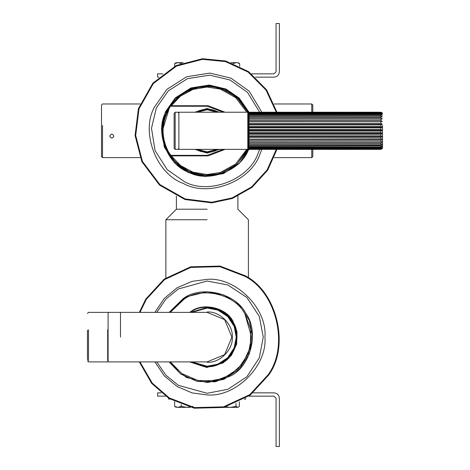 <?xml version="1.0" encoding="UTF-8"?>
<svg xmlns="http://www.w3.org/2000/svg" width="470" height="470" viewBox="0 0 470 470"><rect width="100%" height="100%" fill="white"/><g stroke="black" fill="none" stroke-linecap="round" stroke-linejoin="round"><path stroke-width="0.7" d="M207.147 209.209L176.397 209.209L207.147 209.209M207.147 219.731L165.875 219.731L207.147 219.731M109.751 136.059C111.126 138.668 112.5 138.668 113.875 136.059M113.875 136.1C112.5 138.697 111.126 138.697 109.751 136.1C111.126 133.474 112.5 133.474 113.875 136.1M140.089 103.976L102.531 103.976L101.496 105.004L101.496 156.592L102.531 157.62L102.531 125.49M312.791 112.23L312.791 105.004L311.757 103.976L311.757 112.23M311.757 149.366L311.757 157.62L312.791 156.592L312.791 149.366M251.556 73.849L273.998 73.849L276.06 71.787L276.06 23.5L279.362 23.5L279.362 71.787C279.021 75.018 277.235 76.81 273.998 77.15C277.235 76.81 279.021 75.018 279.362 71.787M273.998 77.15L255.492 77.15M158.795 77.15L157.62 77.15L157.62 73.849L162.732 73.849M181.69 63.573L178.177 62.651L183.23 62.651M177.078 62.651L178.177 62.651L174.664 63.573L176.191 62.651M174.664 66.294L174.664 63.573M238.096 62.651L239.659 63.573L237.062 62.651M231.058 62.651L236.316 62.651L232.979 63.573M239.659 66.311L239.659 63.573M279.362 398.213C279.021 394.982 277.235 393.19 273.998 392.849C277.235 393.19 279.021 394.982 279.362 398.213L279.362 446.5L276.06 446.5L276.06 398.213L273.998 396.151L248.771 396.151M165.516 396.151L157.62 396.151L157.62 392.849L161.192 392.849M253.101 392.849L273.998 392.849M226.023 406.85L230.212 407.349L221.2 407.349M220.312 407.349L222.439 407.085M230.212 407.349L235.999 406.427L237.679 407.349L230.212 407.349M238.531 407.096L237.679 407.349L239.353 406.427L239.353 401.779M235.999 403.342L235.999 406.427M244.259 399.095L245.616 399.095L245.616 398.26M185.873 407.349L177.272 407.349M176.191 407.349L174.617 406.427L177.907 407.349L181.197 406.427L187.142 407.349L193.088 406.427M190.215 407.349L187.142 407.349M174.617 401.621L174.617 406.427M181.197 404.535L181.197 406.427M168.671 398.26L168.671 399.095L170.028 399.095M154.941 361.9L164.212 375.8L177.178 386.534L192.136 392.932L207.147 394.918C235.729 397.497 267.5 365.725 264.921 337.137C267.5 308.555 235.729 276.783 207.147 279.362L192.136 281.348L177.178 287.74L164.212 298.479L154.941 312.38M191.096 361.9L207.147 366.647C221.74 367.963 237.973 351.736 236.651 337.137C237.973 322.538 221.74 306.311 207.147 307.633L218.004 309.707L228.009 316.275L234.577 326.28L236.61 338.7M207.147 307.633L191.096 312.38M207.147 382.533L223.855 379.349L239.242 369.238L249.353 353.851L252.537 337.137L249.353 320.428L239.242 305.042L223.855 294.931L207.147 291.747L186.255 296.834L169.094 312.38L183.359 298.474C201.43 284.979 235.775 293.163 245.81 313.355C259.305 331.426 251.121 365.766 230.929 375.806L215.342 381.787L197.277 381.446L180.733 374.061L169.094 361.9L186.255 377.439L207.147 382.533M170.334 361.9L181.79 373.544L197.882 380.524L215.336 380.741L230.388 374.925L242.661 363.721L250.299 347.424L250.833 329.441L244.935 313.895L251.509 337.137L248.395 353.469L238.513 368.509L223.473 378.385L207.147 381.505M207.147 362.258C219.572 363.386 233.39 349.568 232.268 337.137C233.39 324.711 219.572 310.893 207.147 312.015C219.572 310.893 233.39 324.711 232.268 337.137C233.39 349.568 219.572 363.386 207.147 362.258M190.35 312.38L191.466 311.657C203.375 302.762 226.011 308.156 232.626 321.462C241.521 333.371 236.128 356.007 222.821 362.623L207.029 367.058L190.35 361.9M249.041 112.271L239.171 98.042L225.947 89.024L209.25 85.041L190.902 87.966L175.228 97.942L165.375 111.995L161.386 128.692L164.312 147.04L174.288 162.714L188.341 172.566L205.037 176.555L223.385 173.63L239.06 163.654L249.018 149.366M248.63 149.219L248.542 149.431C241.169 170.745 208.157 183.265 188.511 172.19C167.197 164.823 154.677 131.812 165.751 112.165L175.516 98.236L191.049 88.354L209.232 85.452L225.776 89.4L239.254 98.706L249.094 113.446M261.855 112.23L249.259 91.251L230.858 78.114L209.802 73.085L186.661 76.775L166.885 89.353L154.46 107.084C140.371 132.088 156.304 174.106 183.429 183.482C208.433 197.57 250.451 181.637 259.828 154.513L261.855 149.366M177.243 155.87L176.82 155.353M176.82 106.244L177.243 105.727M208.175 155.87L225.018 149.366L208.175 155.87L225.018 149.366L208.175 155.87L170.046 155.87L171.297 155.87L170.046 155.87L179.464 165.992L192.224 173.013L206.559 175.569L220.254 173.612L236.915 164.242L248.501 147.962M208.175 105.727L225.018 112.224L208.175 105.727L225.018 112.224L208.175 105.727L170.046 105.727L171.297 105.727L180.592 96.033L193.064 89.382L207.006 87.056L220.289 89.077L235.629 97.596L246.75 112.224M217.951 174.247L207.147 175.574L190.661 172.431L175.48 162.461L165.511 147.28L162.367 130.795L170.046 105.727L171.297 105.727M209.232 86.069L213.227 86.439M201.753 86.345L207.147 86.022M248.771 147.298L248.888 146.998M170.046 155.87L169.699 155.353L170.446 155.353L169.699 155.353C160.047 138.985 160.047 122.611 169.699 106.244L179.464 95.598L192.224 88.577L206.559 86.028L220.254 87.984L236.339 96.849L247.89 112.236L239.829 100.198L227.968 91.157L214.179 86.58L200.708 86.486L183.723 92.637L169.699 106.244L207.147 106.244L223.209 112.224M248.618 113.928L249.194 115.42M176.309 105.762L175.921 106.244M175.921 155.353L176.332 155.87L175.921 155.353M181.156 105.727L180.668 106.244M180.668 155.353L181.156 155.87M185.662 155.87L185.074 155.353M185.074 106.244L185.662 105.727M179.599 155.87L179.141 155.353M179.141 106.244L179.599 105.727M178.77 105.727L178.324 106.244M178.324 155.353L178.77 155.87M162.832 137.234L163.296 139.866M213.58 175.11L224.202 172.196M192.794 105.727L191.925 106.244L192.794 105.727M191.925 155.353L192.794 155.87L191.925 155.353M178.359 155.87L177.918 155.353M177.918 106.244L178.359 105.727M108.1 361.9L207.147 361.9L224.654 354.65L231.904 337.137L224.654 319.629L207.147 312.38L108.1 312.38L108.1 361.9L108.1 312.38M87.467 330.105L87.467 359.803M211.647 151.992L212.24 151.857M216.182 150.488L213.815 151.411M217.739 111.901L218.192 112.16M213.815 110.186L216.159 111.096M211.647 109.604L212.528 109.81M202.641 109.604L202.047 109.739M198.105 111.108L200.473 110.186M196.548 149.695L196.096 149.437M199.104 150.917L198.134 150.5M200.479 151.411L199.997 151.252M204.755 152.333L204.18 152.262M212.117 151.886L211.77 151.963M201.853 151.81L201.413 151.692M202.171 109.71L202.517 109.633M212.434 109.786L212.875 109.904M195.984 149.366L207.147 152.462L218.303 149.366M198.358 105.727L197.001 106.244M197.001 155.353L198.358 155.87M170.446 106.244C160.628 122.611 160.628 138.985 170.446 155.353L207.147 155.353L223.209 149.366M218.303 112.224L207.147 109.134L195.984 112.224M276.936 112.23L266.637 89.858L248.536 71.616L225.665 60.994L202.441 58.732L176.244 65.524L152.862 83.166L138.409 108.641L135.078 135.501L141.869 161.698L159.512 185.08L184.986 199.533L211.847 202.864L232.356 198.475L252.049 187.354L267.7 170.146L276.936 149.366M139.302 361.9L151.692 383.403L169.024 398.478L194.28 408.201L223.561 407.466L250.146 395.164L268.482 375.26C290.084 346.619 277.318 291.917 245.264 275.802L220.007 266.073L190.726 266.813L164.142 279.115L145.806 299.02L139.302 312.38M382.316 121.501L248.413 121.571L248.413 124.004L249.03 123.216L380.882 123.216L382.316 124.268L380.882 124.72L249.03 124.72L248.413 124.386L248.413 126.988L249.03 126.277L380.882 126.277L382.316 127.235L380.882 127.858L249.03 127.858L248.413 127.394L248.413 130.096L249.03 129.473L380.882 129.473L382.316 130.308L380.882 131.089L249.03 131.089L248.413 130.507L248.413 133.221L249.03 132.71L380.882 132.71L382.316 133.392L380.882 134.308L249.03 134.308L248.413 133.627L248.413 136.271L249.03 135.889L380.882 135.889L382.316 136.406L380.882 137.422L249.03 137.422L248.413 136.664L248.413 139.161L380.882 138.914L382.316 139.243L380.882 140.336L249.03 140.336L248.413 139.519L248.413 141.787L382.316 141.823L380.882 142.956L249.03 142.956L248.413 142.11L248.413 144.09L249.03 144.137L382.316 144.073L380.882 145.207L249.03 145.207L248.413 144.361L248.413 145.982L249.03 146.176L382.316 145.912L380.882 147.022L249.03 147.022L248.413 146.194L248.413 147.416L249.03 147.75L380.882 147.75L382.316 147.298L380.882 148.344L249.03 148.344L248.413 147.562L248.413 148.344L249.03 148.808L380.882 148.808L382.316 148.179L380.882 149.137L249.03 149.137L248.413 148.426L249.03 149.319L380.882 149.319L382.316 148.538L380.882 149.366L249.03 149.366L248.413 148.749L248.413 112.847L249.03 112.324L380.882 112.324L382.316 113.241L380.882 112.559L249.03 112.559L248.413 113.07L248.413 113.699L249.03 112.941L380.882 112.941L382.316 113.963L380.882 113.446L249.03 113.446L248.413 113.828L248.413 114.909L249.03 114.093L380.882 114.093L382.316 115.191L380.882 114.862L249.03 114.862L248.413 115.109L248.413 116.607L249.03 115.755L380.882 115.755L382.316 116.895L249.03 116.76L248.413 116.86L248.413 118.728L249.03 117.876L380.882 117.876L382.316 119.022L248.413 119.022L248.413 121.219L249.03 120.391L380.882 120.391L382.316 121.501L248.413 121.501M248.495 149.055L248.413 148.749L248.495 149.055M382.316 141.823L248.413 141.823M382.316 139.243L248.413 139.243M382.316 136.406L248.413 136.406M382.316 133.392L248.413 133.392M382.316 130.308L248.413 130.308M382.316 127.235L248.413 127.235M382.316 124.268L248.413 124.268M382.316 119.022L248.413 119.033M382.316 113.059L380.882 112.23L249.03 112.23L248.413 112.847L247.796 112.224L247.796 149.366L248.413 148.749M381.846 149.061L382.533 147.715L382.533 125.484M248.413 144.125L248.413 148.538M247.796 149.366L178.876 149.366L178.876 112.224L247.796 112.224M174.129 131.565L174.129 148.338L175.163 149.366L175.163 112.224L174.129 113.258L174.129 131.565M190.72 361.9L207.147 366.853L218.08 364.767L228.156 358.152L234.771 348.076L236.857 337.137L234.771 326.204L228.156 316.128L218.08 309.513L207.147 307.427L190.72 312.38M156.774 312.38L165.845 299.132L178.377 288.95L207.147 281.013L227.803 284.955L246.832 297.451L259.328 316.48L263.271 337.137L259.328 357.799L246.832 376.822L227.803 389.325L207.147 393.267L178.377 385.329L165.845 375.142L156.774 361.9M191.866 312.38L207.147 308.044L217.851 310.088L227.715 316.569L234.195 326.427L236.24 337.137L234.195 347.847L227.715 357.711L217.851 364.191L207.147 366.236L191.866 361.9M189.621 361.9L206.724 367.47L223.033 362.975L231.428 355.314L236.651 344.169L237.015 331.873L232.979 321.251C226.276 307.756 203.328 302.286 191.255 311.305L189.621 312.38M244.935 313.895C235.123 294.161 201.559 286.165 183.899 299.349L170.334 312.38M259.669 149.366L257.948 153.667C248.906 179.822 208.392 195.185 184.275 181.602L167.185 169.617L155.053 150.553L151.493 128.234L156.34 107.93L168.325 90.833L187.389 78.707L209.702 75.147L230.012 79.994L247.525 92.414L259.669 112.23M248.618 116.895L249.27 119.022M246.75 149.366L235.629 164.001L220.289 172.519L207.006 174.54L193.064 172.214L180.592 165.563L171.297 155.87M120.479 337.137L120.479 312.38M88.495 360.79L88.495 329.799M107.689 329.799L107.689 360.79M217.046 149.366L207.147 151.845L197.241 149.366M197.241 112.224L207.147 109.751L217.046 112.224M194.827 149.366L207.147 153.085L219.461 149.366M219.461 112.224L207.147 108.511L194.827 112.224M276.295 149.366L267.113 169.917L251.597 186.925L232.104 197.905L211.805 202.247L185.18 198.945L159.917 184.616L142.428 161.433L135.695 135.46L138.997 108.834L153.326 83.572L176.508 66.082L202.482 59.349L225.465 61.582L248.107 72.069L266.055 90.099L276.295 112.23M139.96 312.38L146.329 299.343L164.512 279.615L190.867 267.412L219.901 266.684L244.941 276.325C276.718 292.305 289.373 346.537 267.959 374.931L249.776 394.665L223.42 406.867L194.386 407.596L169.347 397.955L152.233 383.091L139.96 361.9M380.882 112.559L380.882 112.941M380.882 113.446L380.882 114.093M380.882 114.862L380.882 115.755M380.882 116.76L380.882 117.876M380.882 119.086L380.882 120.391M380.882 121.765L380.882 123.216M380.882 124.72L380.882 126.277M380.882 127.858L380.882 129.473M380.882 131.089L380.882 132.71M380.882 134.308L380.882 135.889M380.882 137.422L380.882 138.914M380.882 140.336L380.882 141.687M380.882 142.956L380.882 144.137M380.882 145.207L380.882 146.176M380.882 147.022L380.882 147.75M380.882 148.344L380.882 148.808M249.03 112.941L249.03 112.559M249.03 114.093L249.03 113.446M249.03 115.755L249.03 114.862M249.03 117.876L249.03 116.76M249.03 120.391L249.03 119.086M249.03 123.216L249.03 121.765M249.03 126.277L249.03 124.72M249.03 129.473L249.03 127.858M249.03 132.71L249.03 131.089M249.03 135.889L249.03 134.308M249.03 138.914L249.03 137.422M249.03 141.687L249.03 140.336M249.03 144.137L249.03 142.956M249.03 146.176L249.03 145.207M249.03 147.75L249.03 147.022M249.03 148.808L249.03 148.344M237.891 196.149L237.891 209.209L248.413 219.731L248.413 277.87M176.397 196.149L176.397 209.209L165.875 219.731L165.875 277.87M102.531 157.62L140.089 157.62M311.757 157.62L274.198 157.62M311.757 103.976L274.198 103.976M248.019 149.325L246.879 151.663L235.87 165.281L220.489 173.647L203.069 175.492L186.279 170.534L172.66 159.518L164.294 144.137L162.45 126.73L167.408 109.933L178.418 96.315L193.805 87.949L211.218 86.104L228.009 91.062L239.782 99.998L248.019 112.271M108.1 361.489L107.689 361.9L88.495 361.9L87.467 360.866M108.1 312.791L107.689 312.38L88.495 312.38L87.467 313.408M381.846 112.536L382.533 113.875M178.876 112.224L178.253 112.847M178.876 149.366L178.253 148.749M175.163 149.366L178.048 149.366M178.048 112.224L175.163 112.224"/></g></svg>
